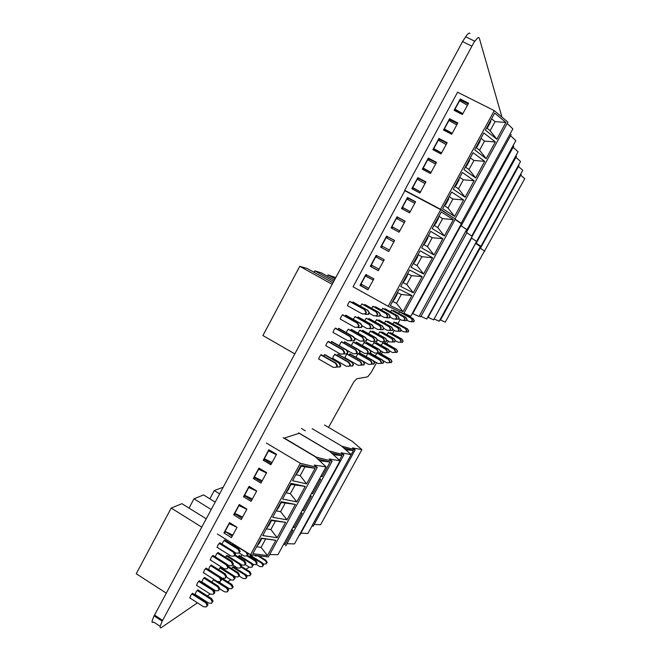<?xml version="1.0" encoding="UTF-8"?>
<svg xmlns="http://www.w3.org/2000/svg" width="661" height="661" viewBox="0 0 661 661"><rect width="100%" height="100%" fill="white"/><g stroke="black" fill="none" stroke-linecap="round" stroke-linejoin="round"><path stroke-width="0.99" d="M346.232 332.557L347.678 329.889L348.735 329.352M350.537 330.368L351.735 329.591M343.72 342.919L345.025 341.977M339.258 345.744L340.836 342.514L341.935 341.911M347.884 305.878L347.455 305.489L348.297 303.449L349.611 301.54L350.264 301.614M217.188 547.366L217.849 545.061L219.997 542.896M210.322 560.065L211.264 557.339L213.156 555.587M352.33 302.763L353.238 301.87L353.428 302.275M221.956 544.119L223.691 540.962L224.922 540.12M336.92 355.436L338.333 354.329M332.83 358.493L333.334 356.18L335.152 354.428M326.212 345.91L325.881 345.29L326.873 343.15L328.203 341.415L328.666 341.613M330.657 342.745L331.748 341.44L332.128 341.687M249.329 556.479L250.494 555.463M323.485 355.998L324.675 354.527L325.072 354.75M251.866 556.322L252.502 554.984M319.032 359.179L318.652 358.824L319.486 356.808L320.965 354.75L321.51 354.866M201.886 581.986L202.886 579.243L204.712 577.549M333.417 332.607L333.012 332.235L334.061 329.831L335.391 328.096L335.846 328.319M189.831 597.941L190.847 595.173L192.731 593.429M337.862 329.459L338.895 328.277L339.209 328.583M208.628 569.534L209.595 566.808L211.429 565.105M345.083 316.132L346.009 315.115L346.306 315.446M196.639 585.349L197.631 582.597L199.515 580.845M203.472 572.723L204.439 569.989L206.323 568.237M340.638 319.263L340.225 318.883L341.059 316.85L342.456 314.859L343.042 314.983M215.147 556.843L216.725 553.761L218.163 552.637M228.805 556.636L229.483 555.083M218.56 569.617L220.617 567.444M211.817 582.068L213.817 579.292M222.41 568.576L222.617 567.832M392.675 323.973L394.187 322.262M395.418 322.948L396.137 322.543M398.509 313.281L399.632 311.703M375.324 355.94L377.043 352.999M378.563 353.759L379.191 352.924M393.163 311.034L393.873 310.703M390.362 311.744L391.799 310.273M381.075 345.298L382.959 342.828M384.165 343.513L385.033 342.877M389.783 333.243L390.577 332.723M386.859 334.64L388.561 332.557M240.968 556.463L241.843 554.653M231.598 568.526L233.325 566.741M234.895 567.733L235.333 566.617M225.351 557.149L227.062 555.537M232.193 544.664L232.945 543.739M238.018 556.785L239.422 555.496M195.169 594.396L196.185 591.645L198.011 589.959M355.982 357.221L357.981 353.585M359.807 354.503L360.939 353.602M374.886 307.324L375.754 306.927M371.457 308.208L373.225 306.398M357.998 333.127L359.477 330.558L360.262 330.277M361.881 331.194L362.955 330.5M368.375 319.271L369.35 318.726M364.707 320.684L366.144 318.387L366.731 318.354M360.419 306.167L361.765 304.11L362.385 304.143M364.228 305.167L365.203 304.729M357.37 317.784L358.46 317.181M353.296 319.37L354.924 316.759L355.552 316.759M345.174 357.882L345.182 356.692L347.033 353.85L360.526 361.534L361.898 363.872L361.187 365.178L358.088 365.252L344.844 357.7M348.958 354.949L350.223 353.949M355.411 343.084L356.585 342.241M351.346 345.571L352.875 342.654L353.809 342.175M381.389 310.059L382.975 308.431M384.479 309.265L385.264 308.91M378.282 320.618L379.158 320.122M374.969 321.874L376.803 319.784M362.245 345.447L364.492 342.415M365.946 343.241L367.004 342.472M372.11 331.938L373.077 331.31M368.59 333.665L370.639 331.111M372.11 345.356L374.167 342.629M375.489 343.381L376.44 342.679M369.623 354.114L370.656 353.296M366.103 356.535L367.987 353.255M378.166 334.169L380.025 331.872M381.364 332.623L382.24 332.045M387.255 321.841L388.048 321.386M384.248 322.965L385.908 321.081M328.542 427.403L353.957 381.653L356.775 378.761L367.673 376.844L371.209 372.275L376.596 362.658M252.576 564.519L252.89 564.172M470.021 33.397L468.98 33.149L467.244 34.537L462.75 41.18L154.071 615.928L152.204 620.481L152.146 622.431L153.856 622.208L160.16 626.314M154.071 615.928L162.176 621.216L160.144 626.405L160.193 627.686L160.978 627.9L197.465 602.84M501.93 117.104L479.283 38.156L478.647 37.528L477.539 38.008L474.309 41.833L162.176 621.216M202.258 599.535L202.696 599.23M207.414 595.974L210.231 594.024M214.247 591.256L215.296 590.529M227.805 581.887L230.813 579.813M234.564 577.218L235.316 576.698M246.008 569.311L249.156 567.138M154.542 615.036L162.647 620.315M381.306 354.032L382.479 351.892M386.85 343.902L388.379 341.101M392.403 333.739L394.286 330.285M397.963 323.56L400.211 319.445M440.738 209.702L404.871 190.74L353.032 286.824L388.147 306.307L440.738 209.702L455.371 219.031L403.681 313.603L388.147 306.307M409.589 212.867L401.491 208.546L407.482 197.465L415.595 201.77L409.589 212.867M367.954 289.791L359.989 285.387L365.88 274.489L373.853 278.876L367.954 289.791M378.299 270.68L370.3 266.292L376.216 255.353L384.223 259.723L378.299 270.68M388.685 251.486L380.662 247.123L386.594 236.134L394.642 240.48L388.685 251.486L381.554 247.602L382.289 246.239M399.112 232.218L391.056 227.88L397.013 216.841L405.094 221.162L399.112 232.218M411.853 295.517L403.053 311.628L390.304 305.613L399.227 289.221L411.853 295.517L401.277 294.509L397.393 292.592M432.509 257.699L423.635 273.943L411.183 267.267L420.181 250.742L432.509 257.699L421.875 256.724L418.074 254.609M453.339 219.576L444.39 235.952L432.236 228.615L441.308 211.941L453.339 219.576L442.639 218.626L438.937 216.312M442.903 238.679L433.996 254.989L421.685 247.982L430.724 231.383L442.903 238.679L432.236 237.712L428.485 235.498M422.164 276.645L413.323 292.823L400.715 286.477L409.68 270.019L422.164 276.645L411.555 275.654L407.713 273.637M434.046 225.294L437.772 227.566L442.639 218.626M403.888 313.231L410.721 316.272L461.395 223.707L455.123 219.485M423.61 244.446L427.386 246.611L432.236 237.712M413.224 263.516L417.041 265.582L421.875 256.724M402.88 282.511L406.738 284.478L411.555 275.654M368.053 289.592L360.98 285.676L361.641 284.453M373.192 280.107L365.384 275.934L366.111 276.191L366.764 274.976M378.348 270.58L371.251 266.68L371.945 265.383M376.398 257.154L383.512 261.045L375.704 256.832L376.398 257.154L377.109 255.84M386.735 238.01L387.462 236.671L394.617 240.53M397.145 218.75L397.839 217.469L405.019 221.311M391.948 228.359L392.642 227.078L399.806 230.929L392.014 226.64L396.476 218.378L404.276 222.674M407.597 199.407L408.25 198.184L415.463 202.01M402.392 209.025L403.036 207.835L410.233 211.669M392.576 301.424L396.484 303.3L401.277 294.509M403.053 311.628L396.484 303.3M360.98 285.676L359.989 285.387M413.323 292.823L406.738 284.478M371.251 266.68L370.3 266.292M423.635 273.943L417.041 265.582M381.554 247.602L380.662 247.123M387.462 236.671L386.594 236.134M433.996 254.989L427.386 246.611M397.839 217.469L397.013 216.841M444.39 235.952L437.772 227.566M408.25 198.184L407.482 197.465M366.111 276.191L373.201 280.099M368.78 288.254L360.972 284.098L365.384 275.934M379.084 269.225L371.275 265.028L375.704 256.832M393.873 241.901L386.074 237.646L381.62 245.875L389.428 250.114M392.014 226.64L392.642 227.078M414.728 203.373L406.928 199.035L402.442 207.331L403.036 207.835M410.241 211.652L402.442 207.331M397.682 292.732L396.955 294.079M393.832 299.805L392.915 301.49M393.625 299.499L394.204 299.788L393.452 299.821M396.774 293.724L397.121 294.426L394.204 299.788M397.121 294.426L396.55 294.128M408.002 273.786L407.201 275.257M404.069 281.008L403.169 282.66M403.879 280.685L404.441 280.983L403.689 281.032M407.019 274.91L407.383 275.596L404.441 280.983M407.383 275.596L406.812 275.29M418.363 254.766L417.496 256.361M414.356 262.128L413.513 263.673M414.166 261.789L414.728 262.103L413.96 262.161M417.306 256.022L417.678 256.691L414.728 262.103M417.678 256.691L417.108 256.377M428.468 235.523L427.832 237.382M424.676 243.182L423.899 244.603M424.494 242.818L425.056 243.141L424.279 243.215M427.642 237.051L428.014 237.712L425.056 243.141M428.014 237.712L427.452 237.39M438.846 216.478L438.21 218.328M435.037 224.153L434.327 225.459M434.872 223.773L435.425 224.104L434.641 224.195M438.012 218.006L438.4 218.651L435.425 224.104M438.4 218.651L437.838 218.32M453.124 217.593L440.54 209.281L494.221 110.668L457.586 92.243L404.681 190.318L405.416 191.029M440.54 209.281L404.681 190.318M462.411 114.493L454.148 110.304L460.254 98.993L468.542 103.166L462.411 114.493M419.917 193.012L411.786 188.724L417.802 177.602L425.94 181.874L419.917 193.012M430.476 173.504L422.313 169.241L428.345 158.07L436.524 162.325L430.476 173.504M441.077 153.914L432.881 149.675L438.937 138.463L447.158 142.685L441.077 153.914M451.719 134.241L443.49 130.027L449.579 118.765L457.825 122.971L451.719 134.241M455.173 218.609L507.912 122.103L494.221 110.668M463.617 199.986L454.636 216.428L442.63 208.736L451.736 192.004L463.617 199.986L452.884 199.052L449.224 196.623M484.695 161.4L475.639 177.974L463.939 169.604L473.127 152.732L484.695 161.4L473.904 160.499L470.335 157.863M505.946 122.492L496.816 139.207L485.43 130.143L494.692 113.13L505.946 122.492L495.089 121.624L491.619 118.773M495.304 141.983L486.207 158.632L474.664 149.915L483.885 132.968L495.304 141.983L484.472 141.099L480.952 138.356M474.135 180.734L465.113 197.242L453.264 189.211L462.411 172.414L474.135 180.734L463.369 179.817L459.759 177.28M486.628 127.945L490.123 130.746L495.089 121.624M459.899 222.699L461.196 223.294L512.878 128.887L507.185 123.425M475.986 147.486L479.522 150.179L484.472 141.099M465.385 166.952L468.971 169.538L473.904 160.499M454.826 186.336L458.461 188.823L463.369 179.817M417.901 179.569L418.52 178.42L425.758 182.213M412.695 189.203L413.29 188.104L420.512 191.913L412.728 187.526L417.231 179.197L425.023 183.576M428.427 160.078L429.022 158.987L436.293 162.763M423.222 169.72L423.767 168.712L431.022 172.496M439.003 140.496L439.565 139.471L446.861 143.222M433.79 150.146L434.285 149.237L441.573 153.005M449.629 120.839L450.149 119.872L457.478 123.607M444.407 130.498L444.853 129.68L452.165 133.423M460.296 101.1L460.783 100.191L468.145 103.909M455.065 110.767L455.462 110.04L462.807 113.766M444.316 205.645L448.001 208.025L452.884 199.052M461.196 223.294L455.231 219.278M454.636 216.428L448.001 208.025M418.52 178.42L417.802 177.602M465.113 197.242L458.461 188.823M429.022 158.987L428.345 158.07M475.639 177.974L468.971 169.538M439.565 139.471L438.937 138.463M486.207 158.632L479.522 150.179M450.149 119.872L449.579 118.765M496.816 139.207L490.123 130.746M460.783 100.191L460.254 98.993M412.728 187.526L413.29 188.104M435.549 164.118L427.758 159.698L423.238 168.068L423.767 168.712M431.038 172.471L423.238 168.068M446.125 144.585L438.342 140.115L433.798 148.518L434.285 149.237M441.589 152.964L433.798 148.518M456.743 124.962L448.959 120.451L444.399 128.887L444.853 129.68M452.19 133.382L444.399 128.887M467.41 105.264L459.626 100.703L455.049 109.181L455.462 110.04M462.832 113.717L455.049 109.181M449.059 196.928L448.431 198.787M445.25 204.629L444.597 205.827M445.084 204.232L445.646 204.571L444.836 204.687M448.224 198.457L448.621 199.101L445.646 204.571M448.621 199.101L448.067 198.754M459.511 177.735L458.891 179.585M455.693 185.452L455.107 186.526M455.536 185.03L456.09 185.386L455.272 185.518M458.676 179.263L459.089 179.891L456.09 185.386M459.089 179.891L458.536 179.536M470.012 158.45L469.393 160.301M466.187 166.192L465.658 167.15M466.038 165.754L466.583 166.118L465.757 166.266M469.178 159.987L469.591 160.598L466.583 166.118M469.591 160.598L469.046 160.235M480.555 139.091L479.936 140.942M476.713 146.849L476.259 147.692M476.573 146.395L477.126 146.767L476.284 146.932M479.712 140.628L480.142 141.231L477.126 146.767M480.142 141.231L479.597 140.851M491.14 119.649L490.52 121.492M487.289 127.433L486.893 128.16M487.165 126.962L487.702 127.342L486.851 127.523M490.297 121.194L490.735 121.781L487.702 127.342M490.735 121.781L490.198 121.393M461.114 225.269L412.563 313.958L412.109 313.744M412.745 313.628L419.033 316.462L466.683 229.574M460.659 225.046L461.403 225.418L460.7 224.971M461.403 225.418L511.184 134.48M460.998 223.203L460.552 223.137M460.907 225.649L466.972 229.706L515.811 140.644L510.532 135.679M419.305 315.966L420.801 316.677L467.054 232.358L465.641 231.474L466.608 232.069L513.721 146.188L513.06 145.66M427.849 300.391L419.966 314.768M446.34 266.664L438.4 281.148M464.972 232.689L456.974 247.28M455.644 249.709L447.671 264.243M437.078 283.561L429.163 297.987M420.966 316.371L426.783 319.007L472.218 236.291L466.848 232.738M471.789 236.01L518.042 151.79L513.126 147.271M427.634 317.454L428.039 317.652L471.871 237.605M428.196 317.379L433.599 319.841L476.697 241.24M471.491 237.621L516.505 156.36L515.828 155.822M471.69 238.208L476.589 241.43L520.562 161.499L515.968 157.343M475.796 243.141L433.938 319.222M434.087 318.966L439.135 321.287L480.324 246.512L475.631 243.455M476.019 242.727L476.432 242.934L518.984 165.597L518.513 165.225M476.432 242.934L476.044 242.686M477.49 244.669L480.944 246.313L522.801 170.323L518.488 166.498M480.944 246.313L475.87 242.992M480.283 247.834L440.416 320.205L439.871 319.949M440.54 319.974L445.266 322.163L484.53 250.965M480.266 247.858L479.77 247.511M480.58 248.015L521.182 174.322M480.39 246.049L478.481 245.314M484.513 251.006L524.784 178.693L520.728 175.148M484.819 251.155L480.126 248.115M480.208 246.379L479.671 245.702M283.148 437.681L315.256 456.792L326.005 466.848L314.231 465.088L317.313 467.385L300.309 463.287L266.424 443.002M317.313 467.385L268.349 557.008L250.552 554.736L217.362 534.005M250.552 554.736L300.309 463.287M270.878 464.799L263.227 460.188L268.887 449.695L276.554 454.289L270.878 464.799M231.466 537.641L223.947 532.948L229.516 522.62L237.059 527.304L231.466 537.641M241.257 519.538L233.705 514.869L239.299 504.5L246.875 509.16L241.257 519.538M251.089 501.36L243.504 496.708L249.123 486.306L256.724 490.941L251.089 501.36M260.963 483.117L253.345 478.481L258.988 468.038L266.623 472.656L260.963 483.117M275.819 540.268L267.482 555.537L252.874 553.654L261.318 538.128L275.819 540.268L261.161 538.418M295.384 504.434L286.981 519.827L272.629 517.348L281.148 501.699L295.384 504.434L280.751 502.426M315.115 468.318L306.638 483.835L292.55 480.754L301.135 464.98L315.115 468.318L300.499 466.154M305.233 486.413L296.789 501.864L282.569 499.088L291.121 483.381L305.233 486.413L290.609 484.323M285.585 522.388L277.215 537.723L262.731 535.542L271.217 519.951L285.585 522.388L270.936 520.455M295.872 474.656L300.21 475.639L304.82 467.178M269.688 554.571L277.959 554.662L326.005 466.848M285.998 492.8L290.369 493.693L294.963 485.257M276.158 510.87L280.578 511.664L285.155 503.269M266.366 528.866L270.82 529.568L275.381 521.207M232.218 536.245L225.715 531.758M241.967 518.232L235.258 514.084L235.473 513.696M246.801 509.292L238.985 505.615L240.15 505.021M251.75 500.146L245.016 496.014L245.264 495.56M256.608 491.156L248.792 487.446L249.982 486.827M261.574 481.985L254.815 477.87L255.096 477.349M266.457 472.954L258.641 469.203L259.847 468.558M271.44 463.749L264.648 459.659L264.97 459.073M276.348 454.677L268.531 450.885L269.754 450.207M256.608 546.787L261.103 547.407L265.639 539.079M267.482 555.537L261.103 547.407M225.541 532.088L223.947 532.948M277.215 537.723L270.82 529.568M235.258 514.084L233.705 514.869M286.981 519.827L280.578 511.664M245.016 496.014L243.504 496.708M296.789 501.864L290.369 493.693M254.815 477.87L253.345 478.481M306.638 483.835L300.21 475.639M264.648 459.659L263.227 460.188M259.723 468.773L266.507 472.871M240.133 505.062L246.85 509.193M249.908 486.95L256.658 491.073M269.581 450.521L276.389 454.603M237.035 527.346L229.21 523.71L230.325 523.124M232.854 535.063L225.037 531.444L229.21 523.71M242.612 517.042L234.795 513.374L238.985 505.615M252.403 498.939L244.587 495.238L248.792 487.446M262.235 480.762L254.419 477.027L258.641 469.203M272.109 462.518L264.293 458.742L268.531 450.885M258.707 543.673L257.856 545.234M258.352 543.582L259.013 543.755L261.781 538.674L261.12 538.492M268.407 525.85L267.548 527.428M268.06 525.751L268.713 525.933L268.052 525.759M271.415 520.538L268.713 525.933M271.497 520.827L270.845 520.637M278.149 507.962L277.281 509.548M277.81 507.846L278.455 508.036L277.785 507.879M281.123 502.5L278.455 508.036M281.247 502.914L280.595 502.715M287.923 490.008L287.056 491.602M287.593 489.867L288.237 490.074L287.56 489.933M290.873 484.381L288.237 490.074M291.038 484.926L290.394 484.72M297.739 471.979L296.872 473.573M297.417 471.822L298.061 472.028L297.367 471.913M300.648 466.187L300.871 466.864L298.061 472.028M300.871 466.864L300.226 466.649M299.21 433.302L329.699 451.372L340.101 460.783L329.219 459.015L332.161 461.171L316.404 457.197L284.313 438.086L299.21 433.302M316.165 457.643L316.404 457.197M285.759 545.928L332.161 461.171M291.534 529.858L292.873 530.072L284.965 544.515L283.61 544.325M310.1 495.915L311.422 496.188L303.457 510.738L302.127 510.49M317.487 458.883L330.112 462.047L322.081 476.705L320.775 476.407M319.437 478.853L320.75 479.151L312.752 493.759L311.43 493.478M300.796 512.919L302.135 513.159L294.195 527.66L292.856 527.437M330.112 462.047L319.486 460.75M286.973 543.706L294.509 543.92L340.101 460.783M291.501 529.915L292.873 530.072M284.965 544.515L284.106 543.425M300.755 513.002L302.135 513.159M294.195 527.66L293.335 526.561M310.042 496.031L311.422 496.188M303.457 510.738L302.589 509.639M319.362 478.994L320.75 479.151M312.752 493.759L311.885 492.652M322.081 476.705L321.213 475.606M312.116 428.617L341.126 445.729L351.165 454.57L341.043 452.793L343.852 454.818L329.153 450.942L298.698 432.897M343.852 454.818L299.772 535.195L299.334 535.129M331.359 452.868L341.927 455.636L339.432 460.18M300.879 533.179L307.819 533.485L351.165 454.57M333.384 454.702L341.927 455.636M324.559 425.064L352.239 441.325L361.939 449.67L352.495 447.902L355.188 449.819L341.522 446.076M355.188 449.819L313.207 526.247L311.918 526.024M319.676 511.911L312.521 524.925M336.474 481.357L329.261 494.461M343.637 447.943L353.371 450.587L346.116 463.799M344.91 465.997L337.68 479.167M328.046 496.659L320.891 509.738M314.215 524.396L320.626 524.776L361.939 449.67M345.695 449.753L353.371 450.587M305.332 430.782L301.466 428.502M349.686 301.466L364.434 309.703L365.979 312.314L365.178 313.801L362.17 313.868L347.43 305.622M342.448 314.876L357.155 323.13L358.692 325.749L357.89 327.228L354.899 327.286L340.2 319.015M335.234 328.236L349.892 336.523L351.429 339.143L350.627 340.613L347.645 340.671L332.995 332.367M328.038 341.563L342.654 349.884L344.183 352.503L343.39 353.966L340.415 354.015L325.799 345.678M320.866 354.85L335.433 363.195L336.961 365.814L336.168 367.276L333.202 367.318L318.635 358.948M352.867 302.135L367.4 310.249L369.392 312.901L367.871 310.331L352.982 302.027M369.392 312.901L368.607 314.355L364.376 313.909M345.728 315.338L360.228 323.485L362.228 326.113L360.708 323.535L345.877 315.206M362.228 326.113L361.435 327.559L357.494 327.294M338.614 328.509L353.065 336.68L355.081 339.275L353.569 336.705L338.787 328.352M355.081 339.275L354.296 340.721L350.851 340.762L351.941 339.167L350.404 336.548L335.416 328.071M331.516 341.638L345.926 349.843L347.95 352.404L346.447 349.834L331.723 341.456M347.95 352.404L347.174 353.85L343.943 353.908M324.444 354.734L338.812 362.963L340.316 365.541L340.845 365.5L339.341 362.922L324.675 354.527M340.845 365.5L340.068 366.938L336.829 367.02M365.979 312.314L366.458 312.397L365.178 313.801M358.692 325.749L359.187 325.799L357.89 327.228M351.429 339.143L351.941 339.167M344.183 352.503L344.712 352.487L343.39 353.966M336.168 367.276L337.507 365.773L335.978 363.162L321.106 354.635M336.961 365.814L337.507 365.773M366.458 312.397L364.913 309.794L349.809 301.358M362.17 313.868L365.657 313.876M359.187 325.799L357.651 323.188L342.605 314.735M354.899 327.286L358.386 327.269M347.645 340.671L351.14 340.63M344.712 352.487L343.183 349.876L328.253 341.373M368.929 312.827L368.136 314.281L365.178 314.355M361.749 326.063L360.956 327.517L358.006 327.575M354.585 339.258L353.8 340.712L350.851 340.762M347.438 352.42L346.653 353.866M340.316 365.541L339.539 366.987M368.136 314.281L368.607 314.355M360.956 327.517L361.435 327.559M353.8 340.712L354.296 340.721M367.4 310.249L367.871 310.331M364.434 309.703L364.913 309.794M338.812 362.963L339.341 362.922M345.926 349.843L353.238 353.709L356.527 353.643L357.279 352.263L355.833 349.801L341.563 341.696M353.065 336.68L353.569 336.705M360.228 323.485L360.708 323.535M335.433 363.195L335.978 363.162M342.654 349.884L343.183 349.876M349.892 336.523L350.404 336.548M357.155 323.13L357.651 323.188M294.789 353.899L262.896 335.524L299.764 266.3L307.241 268.548L332.954 282.85M299.764 266.3L332.153 284.337M361.864 304.01L375.969 311.868L377.431 314.347L376.671 315.743L373.829 315.809L369.218 313.231M355.015 316.66L369.078 324.551L370.54 327.021L369.78 328.418L366.946 328.476L361.972 325.675M348.19 329.277L362.211 337.193L363.666 339.663L362.906 341.051L360.08 341.109L354.197 337.779M341.373 341.861L355.354 349.801L356.808 352.28L356.056 353.66M334.582 354.412L348.521 362.377L349.966 364.855L349.223 366.235L346.405 366.268L332.466 358.287M364.707 304.605L378.621 312.356L380.48 314.867L379.034 312.43L364.806 304.506M380.48 314.867L379.728 316.239L375.795 315.842M357.94 317.082L371.821 324.857L373.688 327.344L372.25 324.906L358.072 316.958M373.688 327.344L372.944 328.707L369.268 328.476M351.206 329.525L365.037 337.333L366.921 339.787L365.483 337.35L351.355 329.385M366.921 339.787L366.177 341.15L362.749 341.076M344.48 341.935L358.279 349.768L360.171 352.189L358.741 349.76L344.662 341.77M360.171 352.189L359.427 353.552L356.543 353.61M337.771 354.313L351.536 362.17L353.437 364.566L352.007 362.137L337.978 354.122M353.437 364.566L352.693 365.93L349.809 366.004M377.431 314.347L376.671 315.743M370.54 327.021L369.78 328.418M363.666 339.663L364.12 339.68L363.368 341.068L362.906 341.051M356.808 352.28L357.279 352.263M349.223 366.235L350.454 364.814L349.008 362.344L334.788 354.222M349.966 364.855L350.454 364.814M377.861 314.413L376.398 311.951L361.972 303.911M373.829 315.809L377.101 315.809M370.978 327.063L369.524 324.601L355.155 316.536M366.946 328.476L370.226 328.459M364.12 339.68L362.666 337.217L348.347 329.137M360.08 341.109L363.368 341.068M380.067 314.793L379.315 316.173L376.506 316.239M373.258 327.294L372.515 328.674L369.714 328.732M366.475 339.771L365.731 341.134L362.939 341.192M359.708 352.206L358.964 353.569M352.966 364.608L352.222 365.971M379.315 316.173L379.728 316.239M372.515 328.674L372.944 328.707M365.731 341.134L366.177 341.15M378.621 312.356L379.034 312.43M375.969 311.868L376.398 311.951M351.536 362.17L352.007 362.137M358.279 349.768L358.741 349.76M365.037 337.333L365.483 337.35M371.821 324.857L372.25 324.906M348.521 362.377L349.008 362.344M355.354 349.801L355.833 349.801M362.211 337.193L362.666 337.217M369.078 324.551L369.524 324.601M314.033 272.324L314.81 270.87L321.486 272.877L334.441 280.074M314.81 270.87L333.739 281.388M372.763 306.283L386.148 313.735L387.536 316.074L386.809 317.396L384.115 317.462L380.24 315.297M366.26 318.263L379.604 325.741L380.992 328.079L380.273 329.401L377.58 329.451L373.63 327.236M359.774 330.219L373.085 337.713L374.465 340.051L373.746 341.373L371.069 341.415L366.293 338.729M353.305 342.134L366.582 349.652L367.954 351.999L367.243 353.313L364.566 353.354L358.989 350.19M346.851 354.023L360.096 361.567L361.468 363.914L360.757 365.219M375.308 306.82L388.519 314.173L390.263 316.545L388.899 314.239L375.398 306.729M390.263 316.545L389.552 317.842L385.884 317.487M368.888 318.643L382.066 326.013L383.818 328.368L382.455 326.063L368.995 318.528M383.818 328.368L383.107 329.665L379.662 329.459M362.484 330.434L375.63 337.837L377.39 340.159L376.026 337.854L362.616 330.302M377.39 340.159L376.679 341.456L373.457 341.398M356.089 342.2L369.202 349.619L370.978 351.925L369.615 349.619L356.254 342.051M370.978 351.925L370.267 353.214L367.681 353.263M349.719 353.932L362.798 361.377L364.575 363.657L363.22 361.352L349.9 353.767M364.575 363.657L363.872 364.946L361.278 365.012M387.536 316.074L386.809 317.396M380.992 328.079L380.273 329.401M374.465 340.051L373.746 341.373M367.954 351.999L367.243 353.313M361.468 363.914L361.898 363.872M387.916 316.14L386.528 313.801L372.854 306.192M384.115 317.462L387.197 317.462M381.389 328.12L380.001 325.782L366.376 318.156M377.58 329.451L380.67 329.434M374.878 340.068L373.498 337.73L359.915 330.087M371.069 341.415L374.159 341.382M368.375 351.991L367.004 349.652L353.47 341.985M389.891 316.479L389.18 317.784L386.52 317.842M383.43 328.327L382.727 329.632L380.067 329.682M376.993 340.142L376.283 341.44L373.63 341.489M370.565 351.933L369.854 353.23M364.153 363.69L363.451 364.979M362.798 361.377L363.22 361.352M369.202 349.619L369.615 349.619M360.096 361.567L360.526 361.534M366.582 349.652L367.004 349.652M373.085 337.713L373.498 337.73M327.435 276.182L328.137 274.877L335.78 277.587M328.137 274.877L335.144 278.768M382.562 308.332L395.295 315.413L396.617 317.635L395.931 318.891L393.361 318.949L389.982 317.065M376.373 319.709L389.073 326.807L390.395 329.029L389.709 330.285L387.148 330.335L383.777 328.451M370.201 331.054L382.868 338.176L384.181 340.407L383.504 341.654L380.951 341.696L376.977 339.465M364.037 342.381L376.679 349.52L377.993 351.743L377.307 352.991L374.762 353.032L370.061 350.371M357.898 353.676L370.499 360.84L371.812 363.063L371.135 364.302L368.59 364.343L355.99 357.163M384.859 308.811L397.443 315.801L399.079 318.057L397.782 315.867L384.942 308.728M399.079 318.057L398.401 319.288L394.956 318.974M378.745 320.048L391.295 327.063L392.94 329.294L391.643 327.096L378.844 319.949M392.94 329.294L392.27 330.525L389.023 330.335M372.639 331.252L385.165 338.292L386.817 340.498L385.52 338.308L372.763 331.136M386.817 340.498L386.148 341.729L383.107 341.679M366.558 342.439L379.042 349.495L380.711 351.677L379.422 349.487L366.698 342.299M380.711 351.677L380.042 352.908L377.704 352.949M360.485 353.594L372.944 360.666L374.622 362.831L373.333 360.642L360.65 353.437M374.622 362.831L373.952 364.054L371.606 364.12M396.617 317.635L395.931 318.891M390.395 329.029L389.709 330.285M384.181 340.407L383.504 341.654M377.993 351.743L377.307 352.991M371.135 364.302L372.201 363.029L370.895 360.807L358.179 353.585M396.964 317.693L395.642 315.471L382.645 308.249M393.361 318.949L396.278 318.941M390.75 329.071L389.428 326.848L376.473 319.602M387.148 330.335L390.064 330.318M384.553 340.415L383.24 338.201L370.325 330.938M380.951 341.696L383.867 341.663M378.373 351.735L377.059 349.52L364.186 342.241M398.748 317.999L398.071 319.238L395.534 319.296M392.593 329.252L391.923 330.492L389.387 330.541M386.462 340.481L385.784 341.72L383.264 341.762M380.339 351.685L379.67 352.916M374.233 362.864L373.564 364.095M391.419 310.183L403.565 316.925L404.829 319.04L404.177 320.238L401.723 320.288L398.765 318.643M385.52 321.015L397.633 327.773L398.889 329.889L398.236 331.087L395.799 331.136L392.841 329.484M379.629 331.822L391.717 338.597L392.973 340.721L392.32 341.911L389.883 341.952L386.586 340.101M373.754 342.596L385.809 349.405L387.065 351.52L386.412 352.71L383.983 352.743L380.017 350.504M367.888 353.354L379.918 360.179L381.166 362.294L380.521 363.484L378.092 363.517L373.473 360.889M393.502 310.612L405.515 317.28L407.06 319.42L405.821 317.338L393.576 310.538M407.06 319.42L406.416 320.602L403.169 320.312M387.668 321.32L399.649 328.005L401.21 330.128L399.963 328.038L387.759 321.229M401.21 330.128L400.566 331.301L397.501 331.136M381.843 331.996L393.799 338.696L395.361 340.803L394.121 338.713L381.951 331.888M395.361 340.803L394.724 341.977L391.841 341.935M376.035 342.654L387.957 349.372L389.536 351.462L388.296 349.372L376.159 342.53M389.536 351.462L388.891 352.627L386.412 352.71M370.243 353.28L382.132 360.022L383.719 362.088L382.488 359.997L370.383 353.139M383.719 362.088L383.074 363.253L380.951 363.31M404.829 319.04L404.177 320.238M398.889 329.889L398.236 331.087M392.973 340.721L392.32 341.911M387.065 351.52L386.759 352.693M380.521 363.484L381.521 362.269L380.273 360.154L368.111 353.255M405.143 319.089L403.879 316.983L391.494 310.1M401.723 320.288L404.491 320.288M399.211 329.922L397.963 327.815L385.611 320.916M395.799 331.136L398.566 331.111M393.303 340.729L392.056 338.614L379.736 331.706M389.883 341.952L392.651 341.919M387.404 351.512L386.156 349.396L373.878 342.472M406.763 319.37L406.11 320.552L403.689 320.61M400.888 330.095L400.244 331.268L397.831 331.318M395.038 340.795L394.394 341.968L391.99 342.01M389.197 351.47L388.552 352.635M383.372 362.112L382.727 363.286M399.475 311.86L411.084 318.296L412.29 320.321L411.663 321.461L409.324 321.51L406.713 320.064M393.832 322.196L405.416 328.649L406.614 330.674L405.994 331.814L403.656 331.855L401.053 330.401M388.197 332.508L399.756 338.986L400.954 341.002L400.335 342.142L398.005 342.183L395.27 340.646M382.579 342.803L394.113 349.289L395.311 351.313L394.683 352.445L392.361 352.487L389.023 350.603M376.977 353.065L388.478 359.576L389.676 361.6L389.056 362.732L386.735 362.765L382.802 360.526M403.714 313.554L412.852 318.627L414.323 320.668L413.133 318.676L403.755 313.471M414.323 320.668L413.712 321.791L410.638 321.535M395.79 322.477L407.25 328.864L408.721 330.888L407.54 328.897L395.873 322.394M408.721 330.888L408.11 332.012L405.21 331.863M390.221 332.673L401.648 339.076L403.136 341.084L401.954 339.093L390.32 332.574M403.136 341.084L402.524 342.2L399.789 342.167M384.669 342.844L396.071 349.264L397.558 351.255L396.377 349.264L384.776 342.737M397.558 351.255L396.947 352.379L395.014 352.412M379.117 352.999L390.494 359.435L391.998 361.41L390.816 359.41L379.34 352.924M391.998 361.41L391.386 362.525L389.445 362.575M412.29 320.321L411.663 321.461M406.614 330.674L405.994 331.814M400.954 341.002L400.335 342.142M395.311 351.313L394.683 352.445M389.056 362.732L389.998 361.575L388.808 359.551L377.216 352.991M412.571 320.37L411.373 318.354L399.541 311.794M409.324 321.51L411.952 321.502M406.912 330.707L405.705 328.691L393.915 322.114M403.656 331.855L406.284 331.839M401.26 341.018L400.062 339.002L388.296 332.409M398.005 342.183L400.64 342.15M395.625 351.305L394.427 349.289L382.694 342.679M414.05 320.618L413.431 321.75L411.117 321.8M408.44 330.855L407.82 331.979L405.515 332.029M402.838 341.076L402.227 342.191L399.922 342.233M397.253 351.264L396.641 352.387M391.676 361.435L391.064 362.55M219.113 543.301L233.217 552.133L234.68 554.761L233.92 556.165L231.077 556.083L216.94 547.209M212.255 556.008L226.318 564.874L227.772 567.502L227.012 568.898L224.178 568.815L210.082 559.908M205.406 568.683L219.427 577.574L220.881 580.201L220.13 581.597L217.295 581.506L203.233 572.575M198.581 581.325L212.561 590.24L214.015 592.867L213.255 594.264L210.438 594.165L196.416 585.2M191.773 593.933L205.72 602.873L207.166 605.501L206.414 606.889L203.596 606.781L189.608 597.792M224.062 540.508L237.985 549.217L239.431 551.803L240.174 551.34L238.728 548.754L224.682 539.971M240.174 551.34L238.679 553.183L235.87 553.108L234.225 552.084M217.295 553.05L231.168 561.776L232.606 564.362L233.374 563.874L231.937 561.288L217.932 552.489M233.374 563.874L231.862 565.742L229.061 565.659L227.153 564.461M210.537 565.552L224.376 574.302L225.814 576.888L226.583 576.367L225.153 573.789L211.198 564.965M226.583 576.367L225.062 578.268L222.27 578.177L208.397 569.385M203.803 578.02L217.601 586.794L219.031 589.381L219.824 588.835L218.394 586.249L204.489 577.408M213.346 579.771L226.541 588.158L227.913 590.628L227.202 591.942L224.533 591.851L219.824 588.835L218.287 590.752L215.503 590.661L201.663 581.837M197.085 590.447L210.842 599.254L212.272 601.841L213.073 601.262L211.652 598.684L197.788 589.819M213.073 601.262L211.528 603.212L208.752 603.105L194.945 594.256M234.68 554.761L235.448 554.282L234.696 555.678L233.92 556.165M227.772 567.502L228.557 566.989L227.012 568.898M220.881 580.201L221.683 579.664L220.13 581.597M214.015 592.867L214.825 592.306L214.073 593.694L213.255 594.264M206.414 606.889L207.992 604.906L206.546 602.287L192.508 593.289M207.166 605.501L207.992 604.906M235.448 554.282L233.994 551.662L219.749 542.739M228.557 566.989L227.103 564.37L212.916 555.43M221.683 579.664L220.229 577.045L206.092 568.088M214.825 592.306L213.379 589.686L199.292 580.705M239.431 551.803L238.679 553.183M232.606 564.362L231.862 565.742M225.814 576.888L225.062 578.268M219.031 589.381L218.287 590.752M212.272 601.841L211.528 603.212M237.985 549.217L238.728 548.754M233.217 552.133L233.994 551.662M210.842 599.254L211.652 598.684M217.601 586.794L218.394 586.249M224.376 574.302L225.153 573.789M231.168 561.776L231.937 561.288M205.72 602.873L206.546 602.287M212.561 590.24L213.379 589.686M219.427 577.574L220.229 577.045M226.318 564.874L227.103 564.37M166.291 593.157L136.216 573.756L171.199 508.069L181.982 503.69L206.224 518.794M171.199 508.069L201.729 527.172M232.73 543.978L246.032 552.29L247.412 554.761L246.702 556.083L244.016 556.017L239.084 552.927M226.252 555.942L239.522 564.279L240.901 566.75L240.183 568.072L237.506 567.989L232.755 564.998M219.791 567.873L233.019 576.235L234.399 578.706L233.68 580.019L231.011 579.937L226.277 576.937M234.729 555.612L243.917 561.371L245.272 563.808L245.966 563.346L244.611 560.916L235.093 554.951M245.966 563.346L244.57 565.105L241.926 565.031L240.373 564.056M228.334 567.394L237.497 573.17L238.852 575.607L239.555 575.12L238.208 572.69L228.227 566.403M239.555 575.12L238.15 576.904L235.514 576.822L222.41 568.543M221.088 578.59L231.102 584.944L232.449 587.381L233.168 586.869L231.821 584.431L220.27 577.111M233.168 586.869L231.747 588.67L229.119 588.579L218.014 581.531M247.412 554.761L246.702 556.083M240.901 566.75L240.183 568.072M234.399 578.706L233.68 580.019M227.202 591.942L228.648 590.108L227.277 587.637L217.643 581.515M227.913 590.628L228.648 590.108M248.115 554.315L247.164 552.629M241.604 566.279L240.232 563.808L226.847 555.397M235.118 578.21L233.746 575.739L220.402 567.312M245.272 563.808L244.57 565.105M238.852 575.607L238.15 576.904M232.449 587.381L231.747 588.67M231.102 584.944L231.821 584.431M237.497 573.17L238.208 572.69M243.917 561.371L244.611 560.916M226.541 588.158L227.277 587.637M233.019 576.235L233.746 575.739M239.522 564.279L240.232 563.808M189.021 508.078L193.97 498.824L203.571 494.932L215.189 502.112M193.97 498.824L211.214 509.515M249.817 555.827L261.748 563.288L262.987 565.494L262.343 566.675L259.938 566.601L256.245 564.287M257.922 556.008L265.425 560.693L266.647 562.875L267.226 562.461L266.003 560.28L258.806 555.794M267.226 562.461L266.011 564.04L263.632 563.973L262.607 563.329M262.343 566.675L263.582 565.072L262.343 562.866L250.312 555.347M262.987 565.494L263.582 565.072M266.647 562.875L266.011 564.04M265.425 560.693L266.003 560.28M261.748 563.288L262.343 562.866M258.211 555.719L255.51 555.951L254.345 555.223M238.687 555.884L251.254 563.759L252.56 566.089L251.882 567.328L249.346 567.254L245.223 564.668M232.573 567.155L245.107 575.045L246.404 577.384L245.727 578.623L243.198 578.54L239.1 575.954M247.032 555.868L255.262 561.015L256.551 563.312L257.179 562.883L255.89 560.578L247.545 555.364M257.179 562.883L255.881 564.544L253.378 564.469L252.105 563.676M241.149 567.113L249.18 572.162L250.469 574.467L251.106 574.012L249.825 571.707L241.496 566.477M251.106 574.012L249.8 575.69L247.297 575.615L245.826 574.682M258.046 556.017L258.451 555.744M252.56 566.089L251.882 567.328M245.727 578.623L247.065 576.913L245.76 574.583L233.126 566.626M246.404 577.384L247.065 576.913M253.204 565.642L251.899 563.312L239.232 555.372M256.551 563.312L255.881 564.544M250.469 574.467L249.8 575.69M249.18 572.162L249.825 571.707M255.262 561.015L255.89 560.578M245.107 575.045L245.76 574.583M251.254 563.759L251.899 563.312M209.859 498.815L214.271 490.578L223.162 487.273M214.271 490.578L219.617 493.874M462.543 41.569L471.756 46.105M465.509 36.71L474.722 41.23"/></g></svg>
